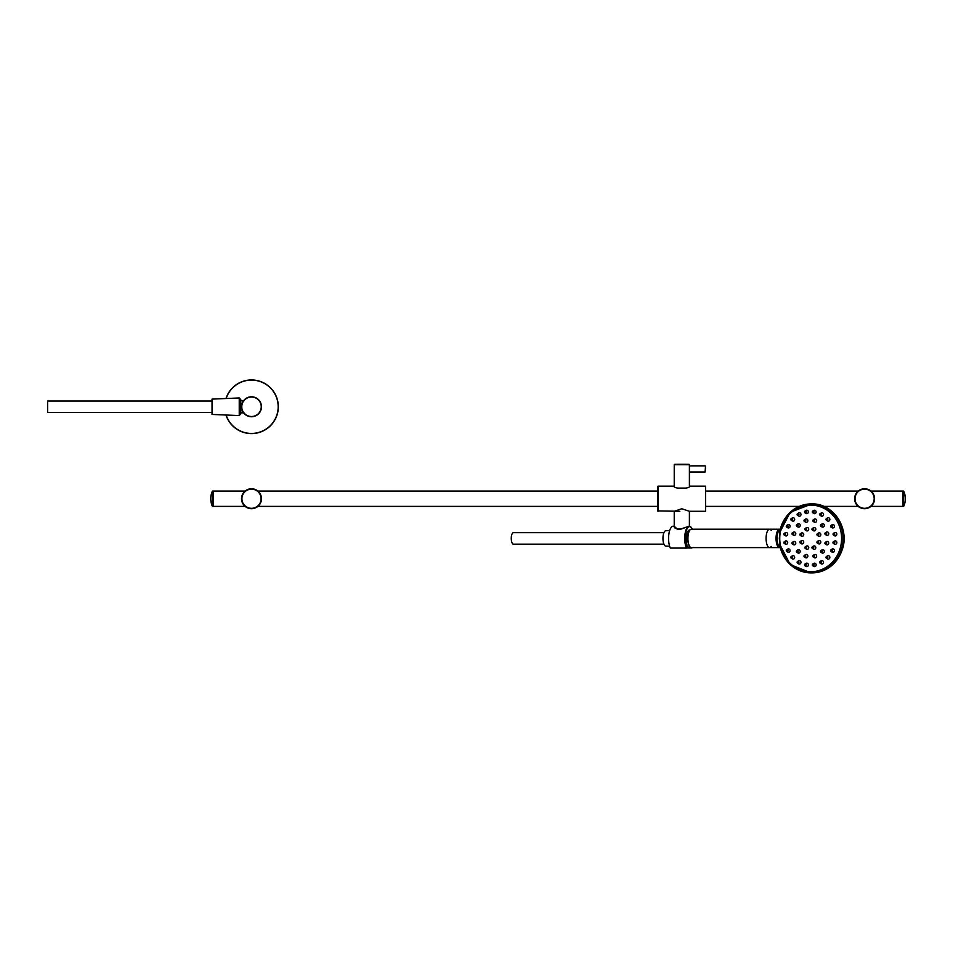 <?xml version="1.0" encoding="UTF-8"?>
<svg xmlns="http://www.w3.org/2000/svg" width="953" height="953" viewBox="0 0 953 953"><rect width="100%" height="100%" fill="white"/><g stroke="black" fill="none" stroke-linecap="round" stroke-linejoin="round"><path stroke-width="1.43" d="M903.742 506.257A18.417 18.417 0 0 0 903.742 491.2L903.527 506.4L870.959 506.4A9.959 9.959 0 0 1 859.034 506.996L859.177 506.591M858.784 506.829A9.959 9.959 0 0 1 858.224 506.4L823.868 506.4M854.627 498.729A9.959 9.959 0 0 1 869.577 490.104A9.959 9.959 0 0 1 869.577 507.365A9.959 9.959 0 0 1 854.627 498.729M689.4 526.235L689.4 511.296L705.577 511.296L705.577 486.161L689.674 486.161C690.163 489.08 673.485 489.08 673.962 486.161L658.058 486.161L657.677 489.151M705.577 511.296L705.577 486.161M679.846 511.296L657.677 510.915L657.677 486.542M681.109 528.915L676.88 528.915M689.4 511.296L681.812 508.747L674.236 511.296L674.236 527.08M677.559 529.153L674.152 526.83L674.974 528.033M680.442 529.296L689.138 526.235L680.347 529.118L677.38 529.118L674.164 526.282M670.59 548.011L670.328 548.011A12.186 4.562 -90 0 1 668.827 534.442A12.186 4.562 -90 0 1 673.152 526.235L674.236 526.235M692.402 529.213A11.805 4.42 90 0 0 686.172 531.071A11.805 4.42 90 0 0 686.91 547.701L686.66 547.963M680.347 529.118L677.38 529.118M705.494 468.924L705.494 466.243L705.494 468.924M674.236 486.328L674.236 464.695L689.4 464.695L681.812 464.242A383.177 383.177 0 0 0 674.605 464.314L674.236 464.695M685.969 488.079L677.666 488.079M689.4 486.328L689.4 464.695M771.203 530.368A9.196 3.443 90 0 0 769.536 529.213A9.196 3.443 90 0 0 766.093 538.409A9.196 3.443 90 0 0 769.536 547.606A9.196 3.443 90 0 0 771.203 546.462M769.536 529.213L691.378 529.213A9.196 3.443 90 0 0 687.923 538.409A9.196 3.443 90 0 0 691.378 547.606L769.536 547.606A9.196 3.443 -90 0 1 766.093 538.409A9.196 3.443 -90 0 1 769.536 529.213L779.483 529.213A9.196 3.443 -90 0 0 776.04 538.409A9.196 3.443 -90 0 0 779.483 547.606L769.536 547.606M798.614 549.69A1.727 1.596 90 0 1 800.151 551.87A1.727 1.596 90 0 1 797.804 552.907L796.791 552.264A0.989 0.917 90 0 1 797.244 550.441A0.989 0.917 90 0 1 797.697 552.275A0.989 0.917 90 0 1 796.791 552.264L796.791 550.572L797.804 549.929A1.727 1.596 90 0 1 798.614 549.69M779.423 533.132L790.228 512.237L811.956 503.923A34.487 31.973 90 0 1 843.941 538.409A34.487 31.973 90 0 1 811.956 572.896L811.098 572.896A34.487 31.973 -90 0 0 843.071 538.409A34.487 31.973 -90 0 0 811.098 503.923A34.487 31.973 -90 0 0 779.423 533.74M793.087 555.659A1.727 1.596 90 0 1 794.623 557.827A1.727 1.596 90 0 1 792.277 558.875L791.264 558.232A0.989 0.917 90 0 1 791.717 556.397A0.989 0.917 90 0 1 792.169 558.232A0.989 0.917 90 0 1 791.264 558.232L791.264 556.528L792.277 555.897A1.727 1.596 90 0 1 793.087 555.659M807.131 545.89A1.727 1.596 90 0 1 808.68 548.07A1.727 1.596 90 0 1 806.321 549.107L805.309 548.463A0.989 0.917 90 0 1 805.773 546.641A0.989 0.917 90 0 1 806.226 548.475A0.989 0.917 90 0 1 805.309 548.463L805.309 546.772L806.321 546.129A1.727 1.596 90 0 1 807.131 545.89M813.397 546.129A1.727 1.596 90 0 1 815.423 548.725A1.727 1.596 90 0 1 813.397 549.107L812.385 548.463A0.989 0.917 90 0 1 812.385 546.772A0.989 0.917 90 0 1 813.564 548.225A0.989 0.917 90 0 1 812.385 548.463L812.385 546.772L813.397 546.129M818.389 540.744A1.727 1.596 90 0 1 820.426 543.341A1.727 1.596 90 0 1 818.389 543.71L817.376 543.079A0.989 0.917 90 0 1 817.841 541.244A0.989 0.917 90 0 1 818.722 542.483A0.989 0.917 90 0 1 817.376 543.079L817.376 541.375L818.389 540.744M818.389 533.108A1.727 1.596 90 0 1 820.426 535.717A1.727 1.596 90 0 1 818.389 536.086L817.376 535.455A0.989 0.917 90 0 1 817.376 533.751A0.989 0.917 90 0 1 818.544 535.241A0.989 0.917 90 0 1 817.376 535.455L817.197 533.906L818.389 533.108M814.207 530.94A1.727 1.596 90 0 1 813.397 530.702L812.385 530.059A0.989 0.917 90 0 1 812.385 528.367A0.989 0.917 90 0 1 813.719 528.951A0.989 0.917 90 0 1 812.385 530.059L811.932 529.213L813.397 527.724A1.727 1.596 90 0 1 815.744 528.76A1.727 1.596 90 0 1 814.207 530.94M808.263 530.428A1.727 1.596 90 0 1 806.321 530.702L805.309 530.059A0.989 0.917 90 0 1 805.309 528.367A0.989 0.917 90 0 1 806.417 529.904A0.989 0.917 90 0 1 805.309 530.059L805.309 528.367L806.321 527.724A1.727 1.596 90 0 1 808.263 530.428M803.736 534.597A1.727 1.596 90 0 1 801.33 536.086L800.317 535.455A0.989 0.917 90 0 1 800.317 533.751A0.989 0.917 90 0 1 801.687 534.597A0.989 0.917 90 0 1 800.317 535.455L800.317 533.751L801.33 533.108A1.727 1.596 90 0 1 803.736 534.597M803.26 541.006A1.727 1.596 90 0 1 801.33 543.71L800.317 543.079A0.989 0.917 90 0 1 800.317 541.375A0.989 0.917 90 0 1 801.413 542.924A0.989 0.917 90 0 1 800.317 543.079L800.317 541.375L801.33 540.744A1.727 1.596 90 0 1 803.26 541.006M805.452 554.682A1.727 1.596 90 0 1 807.477 557.291A1.727 1.596 90 0 1 805.452 557.672L804.427 557.029A0.989 0.917 90 0 1 804.439 555.325A0.989 0.917 90 0 1 805.535 556.874A0.989 0.917 90 0 1 804.427 557.029L804.427 555.337L805.452 554.694A1.727 1.596 90 0 1 805.452 554.682M814.279 554.694A1.727 1.596 90 0 1 816.304 557.291A1.727 1.596 90 0 1 814.279 557.672L813.266 557.029A0.989 0.917 90 0 1 813.266 555.337A0.989 0.917 90 0 1 814.505 556.671A0.989 0.917 90 0 1 813.266 557.029L813.266 555.337L814.279 554.694M821.915 549.929A1.727 1.596 90 0 1 823.952 552.526A1.727 1.596 90 0 1 821.915 552.907L820.902 552.264A0.989 0.917 90 0 1 821.367 550.441A0.989 0.917 90 0 1 822.248 551.68A0.989 0.917 90 0 1 820.902 552.264L820.902 550.572L821.915 549.929M826.334 541.685A1.727 1.596 90 0 1 828.36 544.282A1.727 1.596 90 0 1 826.334 544.663L825.322 544.02A0.989 0.917 90 0 1 825.322 542.328A0.989 0.917 90 0 1 826.477 543.806A0.989 0.917 90 0 1 825.322 544.02L825.322 542.328L826.334 541.685M826.346 535.145A1.727 1.596 90 0 1 826.334 535.145L825.322 534.502A0.989 0.917 90 0 1 825.322 532.81A0.989 0.917 90 0 1 826.477 534.288A0.989 0.917 90 0 1 825.322 534.502L824.988 533.168L826.334 532.167A1.727 1.596 90 0 1 828.371 534.764A1.727 1.596 90 0 1 826.346 535.145M822.725 527.128A1.727 1.596 90 0 1 821.915 526.902L820.902 526.259A0.989 0.917 90 0 1 820.902 524.555A0.989 0.917 90 0 1 822.248 525.151A0.989 0.917 90 0 1 820.902 526.259L820.45 525.413L821.915 523.924A1.727 1.596 90 0 1 824.274 524.96A1.727 1.596 90 0 1 822.725 527.128M815.887 522.137A1.727 1.596 90 0 1 814.279 522.137L813.266 521.494A0.989 0.917 90 0 1 813.266 519.802A0.989 0.917 90 0 1 814.505 520.159A0.989 0.917 90 0 1 813.266 521.494L813.266 519.802L814.279 519.159A1.727 1.596 90 0 1 816.459 519.778A1.727 1.596 90 0 1 815.887 522.137M807.644 521.505A1.727 1.596 90 0 1 805.452 522.137L804.427 521.494A0.989 0.917 90 0 1 804.427 519.802A0.989 0.917 90 0 1 805.678 521.136A0.989 0.917 90 0 1 804.427 521.494L804.427 519.802L805.452 519.159A1.727 1.596 90 0 1 807.644 521.505M800.21 525.413A1.727 1.596 90 0 1 797.804 526.902L796.791 526.259A0.989 0.917 90 0 1 796.791 524.555A0.989 0.917 90 0 1 798.161 525.413A0.989 0.917 90 0 1 796.791 526.259L796.791 524.555L797.804 523.924A1.727 1.596 90 0 1 800.21 525.413M795.576 532.787A1.727 1.596 90 0 1 793.384 535.145L792.372 534.502A0.989 0.917 90 0 1 792.372 532.81A0.989 0.917 90 0 1 793.623 533.168A0.989 0.917 90 0 1 792.372 534.502L792.372 532.81L793.384 532.167A1.727 1.596 90 0 1 795.576 532.787M794.993 541.685A1.727 1.596 90 0 1 795.576 544.044A1.727 1.596 90 0 1 793.384 544.663L792.372 544.02A0.989 0.917 90 0 1 792.372 542.328A0.989 0.917 90 0 1 793.623 543.663A0.989 0.917 90 0 1 792.372 544.02L792.372 542.328L793.384 541.685A1.727 1.596 90 0 1 794.993 541.685M798.888 560.674A1.727 1.596 90 0 1 800.973 562.496A1.727 1.596 90 0 1 798.566 563.807L797.554 563.163A0.989 0.917 90 0 1 797.732 561.377A0.989 0.917 90 0 1 798.59 563.08A0.989 0.917 90 0 1 797.554 563.163L797.554 561.46L798.566 560.829A1.727 1.596 90 0 1 798.888 560.674M805.833 563.509A1.727 1.596 90 0 1 808.001 566.022A1.727 1.596 90 0 1 805.976 566.392L804.951 565.76A0.989 0.917 90 0 1 804.951 564.057A0.989 0.917 90 0 1 806.095 565.57A0.989 0.917 90 0 1 804.951 565.76L804.951 564.057L805.976 563.414M813.755 563.414A1.727 1.596 90 0 1 815.78 566.022A1.727 1.596 90 0 1 813.755 566.392L812.742 565.76A0.989 0.917 90 0 1 812.742 564.057A0.989 0.917 90 0 1 813.957 565.451A0.989 0.917 90 0 1 812.742 565.76L812.742 564.057L813.755 563.414M821.152 560.829A1.727 1.596 90 0 1 823.178 563.426A1.727 1.596 90 0 1 821.152 563.807L820.14 563.163A0.989 0.917 90 0 1 820.878 561.377A0.989 0.917 90 0 1 821.426 562.711A0.989 0.917 90 0 1 820.14 563.163L820.14 561.46L821.152 560.829M827.442 555.897A1.727 1.596 90 0 1 829.479 558.494A1.727 1.596 90 0 1 827.442 558.875L826.43 558.232A0.989 0.917 90 0 1 826.894 556.397A0.989 0.917 90 0 1 827.776 557.636A0.989 0.917 90 0 1 826.43 558.232L826.43 556.528L827.442 555.897M832.017 549.107A1.727 1.596 90 0 1 834.054 551.704A1.727 1.596 90 0 1 832.017 552.085L831.004 551.442A0.989 0.917 90 0 1 831.183 549.655A0.989 0.917 90 0 1 832.374 550.703A0.989 0.917 90 0 1 831.004 551.442L831.004 549.738L832.017 549.107M834.423 541.125A1.727 1.596 90 0 1 836.46 543.722A1.727 1.596 90 0 1 834.423 544.103L833.41 543.46A0.989 0.917 90 0 1 833.41 541.757A0.989 0.917 90 0 1 834.566 543.246A0.989 0.917 90 0 1 833.41 543.46L833.339 541.816L834.423 541.125M834.423 535.705L833.41 535.062L833.41 533.37A0.989 0.917 90 0 1 834.566 534.847A0.989 0.917 90 0 1 833.136 533.644A0.989 0.917 90 0 1 833.41 533.37L834.423 532.727A1.727 1.596 90 0 1 836.46 535.324A1.727 1.596 90 0 1 834.292 535.61M832.338 527.879A1.727 1.596 90 0 1 832.017 527.724L831.004 527.08A0.989 0.917 90 0 1 831.004 525.389A0.989 0.917 90 0 1 832.374 526.127A0.989 0.917 90 0 1 831.004 527.08L830.599 525.937L832.017 524.746A1.727 1.596 90 0 1 834.411 526.056A1.727 1.596 90 0 1 832.338 527.879M828.252 521.172A1.727 1.596 90 0 1 827.442 520.934L826.43 520.29A0.989 0.917 90 0 1 826.43 518.599A0.989 0.917 90 0 1 827.776 519.194A0.989 0.917 90 0 1 826.43 520.29L825.977 519.445L827.442 517.956A1.727 1.596 90 0 1 829.801 518.992A1.727 1.596 90 0 1 828.252 521.172M822.451 516.157A1.727 1.596 90 0 1 821.152 516.002L820.14 515.359A0.989 0.917 90 0 1 820.14 513.667A0.989 0.917 90 0 1 821.426 514.108A0.989 0.917 90 0 1 820.14 515.359L820.14 513.667L821.152 513.024A1.727 1.596 90 0 1 823.416 513.81A1.727 1.596 90 0 1 822.451 516.157M815.494 513.322A1.727 1.596 90 0 1 813.755 513.405L812.742 512.774A0.989 0.917 90 0 1 812.742 511.07A0.989 0.917 90 0 1 813.731 512.714A0.989 0.917 90 0 1 812.742 512.774L812.742 511.07L813.755 510.439A1.727 1.596 90 0 1 815.494 513.322M808.073 512.94A1.727 1.596 90 0 1 805.976 513.405L804.951 512.774A0.989 0.917 90 0 1 804.951 511.07A0.989 0.917 90 0 1 806.155 512.5A0.989 0.917 90 0 1 804.951 512.774L804.951 511.07L805.976 510.439A1.727 1.596 90 0 1 808.073 512.94M800.901 515.049A1.727 1.596 90 0 1 798.566 516.002L797.554 515.359A0.989 0.917 90 0 1 797.554 513.667A0.989 0.917 90 0 1 798.888 514.823A0.989 0.917 90 0 1 797.554 515.359L797.554 513.667L798.566 513.024A1.727 1.596 90 0 1 800.901 515.049M794.683 519.445A1.727 1.596 90 0 1 792.277 520.934L791.264 520.29A0.989 0.917 90 0 1 791.264 518.599A0.989 0.917 90 0 1 792.634 519.445A0.989 0.917 90 0 1 791.264 520.29L791.264 518.599L792.277 517.956A1.727 1.596 90 0 1 794.683 519.445M790.025 525.699A1.727 1.596 90 0 1 787.702 527.724L786.69 527.08A0.989 0.917 90 0 1 786.69 525.389A0.989 0.917 90 0 1 788.012 525.937A0.989 0.917 90 0 1 786.69 527.08L786.69 525.389L787.702 524.746A1.727 1.596 90 0 1 790.025 525.699M787.392 533.203A1.727 1.596 90 0 1 785.296 535.705L784.283 535.062A0.989 0.917 90 0 1 784.283 533.37A0.989 0.917 90 0 1 785.284 535.014A0.989 0.917 90 0 1 784.283 535.062L784.283 533.37L785.296 532.727A1.727 1.596 90 0 1 787.392 533.203M787.047 541.221A1.727 1.596 90 0 1 785.296 544.103L784.283 543.46A0.989 0.917 90 0 1 784.283 541.757A0.989 0.917 90 0 1 785.486 543.186A0.989 0.917 90 0 1 784.283 543.46L784.283 541.757L785.296 541.125A1.727 1.596 90 0 1 787.047 541.221M789.001 548.952A1.727 1.596 90 0 1 789.966 551.299A1.727 1.596 90 0 1 787.702 552.085L786.69 551.442A0.989 0.917 90 0 1 787.428 549.655A0.989 0.917 90 0 1 788.012 550.894A0.989 0.917 90 0 1 786.69 551.442L786.69 549.738L787.702 549.107A1.727 1.596 90 0 1 789.001 548.952M779.661 531.667L779.423 537.409A2.299 0.858 90 0 0 779.423 539.422M212.352 491.2A18.417 18.417 0 0 0 212.352 506.257L212.567 491.069L213.186 491.069L213.186 506.4L213.186 491.069L245.135 491.069A9.959 9.959 0 0 1 245.934 490.473L245.945 490.461A9.959 9.959 0 0 1 257.87 491.069L657.677 491.069M657.677 506.4L257.87 506.4A9.959 9.959 0 0 1 245.945 506.996L246.088 506.591M245.135 506.4A9.959 9.959 0 0 0 245.695 506.829A9.959 9.959 0 0 1 245.135 506.4L212.567 506.4L212.567 491.069M663.931 544.163L513.417 544.163A5.742 2.156 -90 0 1 511.261 538.409A5.742 2.156 -90 0 1 513.417 532.667L663.931 532.667M669.649 546.248L665.778 546.081A7.66 2.871 -90 0 1 662.954 538.409A7.66 2.871 -90 0 1 665.778 530.75L669.649 530.571M689.698 546.45A8.815 3.3 -90 0 1 687.756 538.409A8.815 3.3 -90 0 1 689.698 530.38M240.775 400.713L243.587 400.713A9.959 9.959 0 0 1 261.467 406.764A9.959 9.959 0 0 1 243.587 412.828L244.135 412.899M261.467 406.764A9.959 9.959 0 0 1 246.517 415.401A9.959 9.959 0 0 1 246.517 398.14A9.959 9.959 0 0 1 261.467 406.764M244.135 400.641L242.741 402.035M240.775 406.764L240.775 413.971L239.953 414.793L239.953 398.735L240.775 399.569L240.775 406.764M225.98 415.02A26.827 26.827 0 0 0 267.257 428.481A26.827 26.827 0 0 0 267.257 385.06A26.827 26.827 0 0 0 225.98 398.521A26.827 26.827 0 0 1 267.257 385.06A26.827 26.827 0 0 1 267.257 428.481A26.827 26.827 0 0 1 225.98 415.02M212.031 412.518L47.65 412.518L47.65 401.022L212.031 401.022M212.031 414.436L212.031 399.104L239.239 397.961L239.239 415.579L212.031 414.436M903.527 506.4L903.527 491.069L902.908 491.069L902.908 506.4L902.908 491.069L870.959 491.069M257.87 506.4A9.959 9.959 0 0 1 245.945 506.996L245.934 506.996M261.467 498.729A9.959 9.959 0 0 1 246.517 507.365A9.959 9.959 0 0 1 246.517 490.104A9.959 9.959 0 0 1 261.467 498.729M855.02 498.729A9.578 9.578 0 0 1 869.386 490.438A9.578 9.578 0 0 1 869.386 507.032A9.578 9.578 0 0 1 855.02 498.729M658.058 511.296L658.058 486.161M670.424 548.082L686.553 548.082L686.91 544.782L686.91 547.701L691.866 547.606M689.948 530.035A9.185 3.443 90 0 0 686.625 534.74A9.185 3.443 90 0 0 686.91 544.782M691.27 527.45A12.186 4.562 90 0 0 689.281 526.235A12.186 4.562 90 0 0 684.969 534.442A12.186 4.562 90 0 0 686.458 548.011L670.328 548.011M686.791 548.011L691.914 548.011M689.376 471.985L705.113 471.985L705.494 466.243M681.812 464.242A383.177 383.177 0 0 1 689.031 464.314L674.605 464.314M797.804 551.418A0.655 0.608 90 0 1 796.899 551.99A0.655 0.608 90 0 1 796.899 550.858A0.655 0.608 90 0 1 797.804 551.418M797.971 551.418A0.834 0.774 90 0 1 796.815 552.144A0.834 0.774 90 0 1 796.815 550.703A0.834 0.774 90 0 1 797.971 551.418M797.256 551.918L797.256 550.917M810.669 571.752A33.331 30.913 -90 0 0 837.437 521.744A33.331 30.913 -90 0 0 783.902 521.744A33.331 30.913 -90 0 0 810.669 571.752M779.423 543.091A34.487 31.973 -90 0 0 811.098 572.896L790.228 564.593L779.423 543.698M792.277 557.386A0.655 0.608 90 0 1 791.371 557.946A0.655 0.608 90 0 1 791.371 556.814A0.655 0.608 90 0 1 792.277 557.386M792.443 557.386A0.834 0.774 90 0 1 791.288 558.101A0.834 0.774 90 0 1 791.288 556.659A0.834 0.774 90 0 1 792.443 557.386M791.729 557.874L791.729 556.886M806.333 547.618A0.655 0.608 90 0 1 805.428 548.178A0.655 0.608 90 0 1 805.428 547.058A0.655 0.608 90 0 1 806.333 547.618M806.5 547.618A0.834 0.774 90 0 1 805.345 548.344A0.834 0.774 90 0 1 805.345 546.903A0.834 0.774 90 0 1 806.5 547.618M805.785 548.118L805.785 547.117M813.219 547.153A0.655 0.608 90 0 1 812.957 548.249A0.655 0.608 90 0 1 812.218 547.451A0.655 0.608 90 0 1 813.219 547.153M813.338 547.034A0.834 0.774 90 0 1 812.992 548.428A0.834 0.774 90 0 1 812.051 547.403A0.834 0.774 90 0 1 813.338 547.034M813.183 547.272L812.849 548.118L812.528 547.272L813.183 547.272M817.793 541.578A0.655 0.608 90 0 1 818.317 542.555A0.655 0.608 90 0 1 817.269 542.555A0.655 0.608 90 0 1 817.793 541.578M817.793 541.399A0.834 0.774 90 0 1 818.46 542.638A0.834 0.774 90 0 1 817.126 542.638A0.834 0.774 90 0 1 817.793 541.399M817.853 541.733L817.853 542.722M817.364 534.145A0.655 0.608 90 0 1 818.377 534.43A0.655 0.608 90 0 1 817.638 535.229A0.655 0.608 90 0 1 817.364 534.145M817.245 534.014A0.834 0.774 90 0 1 818.544 534.383A0.834 0.774 90 0 1 817.591 535.407A0.834 0.774 90 0 1 817.245 534.014M817.531 534.252L817.853 535.098L817.531 534.252M812.194 529.213A0.655 0.608 90 0 1 813.1 528.641A0.655 0.608 90 0 1 813.1 529.773A0.655 0.608 90 0 1 812.194 529.213M812.027 529.213A0.834 0.774 90 0 1 813.183 528.486A0.834 0.774 90 0 1 813.183 529.928A0.834 0.774 90 0 1 812.027 529.213M812.397 529.213L812.849 528.712L812.849 529.713L812.397 529.213M805.297 529.665A0.655 0.608 90 0 1 805.571 528.581A0.655 0.608 90 0 1 806.309 529.38A0.655 0.608 90 0 1 805.297 529.665M805.178 529.797A0.834 0.774 90 0 1 805.523 528.403A0.834 0.774 90 0 1 806.476 529.427A0.834 0.774 90 0 1 805.178 529.797M805.452 529.558L805.785 528.712L806.107 529.558L805.452 529.558M800.723 535.252A0.655 0.608 90 0 1 800.198 534.276A0.655 0.608 90 0 1 801.247 534.276A0.655 0.608 90 0 1 800.723 535.252M800.723 535.431A0.834 0.774 90 0 1 800.055 534.18A0.834 0.774 90 0 1 801.402 534.18A0.834 0.774 90 0 1 800.723 535.431M800.782 535.098L800.782 534.109M801.151 542.686A0.655 0.608 90 0 1 800.139 542.4A0.655 0.608 90 0 1 800.889 541.602A0.655 0.608 90 0 1 801.151 542.686M801.27 542.817A0.834 0.774 90 0 1 799.984 542.448A0.834 0.774 90 0 1 800.925 541.423A0.834 0.774 90 0 1 801.27 542.817M800.782 541.733L800.782 542.722M805.368 555.849A0.655 0.608 90 0 1 804.844 556.826A0.655 0.608 90 0 1 804.32 555.849A0.655 0.608 90 0 1 805.368 555.849M805.511 555.766A0.834 0.774 90 0 1 804.844 557.017A0.834 0.774 90 0 1 804.177 555.766A0.834 0.774 90 0 1 805.511 555.766M804.904 555.682L804.904 556.683M813.981 555.611A0.655 0.608 90 0 1 813.981 556.743A0.655 0.608 90 0 1 813.076 556.183A0.655 0.608 90 0 1 813.981 555.611M814.065 555.456A0.834 0.774 90 0 1 814.065 556.897A0.834 0.774 90 0 1 812.897 556.183A0.834 0.774 90 0 1 814.065 555.456M813.969 555.754L813.731 556.683L813.969 555.754M821.319 550.774A0.655 0.608 90 0 1 821.843 551.751A0.655 0.608 90 0 1 820.795 551.751A0.655 0.608 90 0 1 821.319 550.774M821.319 550.584A0.834 0.774 90 0 1 821.986 551.835A0.834 0.774 90 0 1 820.652 551.835A0.834 0.774 90 0 1 821.319 550.584M821.379 550.917L821.379 551.918M825.429 542.614A0.655 0.608 90 0 1 826.334 543.174A0.655 0.608 90 0 1 825.429 543.734A0.655 0.608 90 0 1 825.429 542.614M825.346 542.46A0.834 0.774 90 0 1 826.501 543.174A0.834 0.774 90 0 1 825.346 543.901A0.834 0.774 90 0 1 825.346 542.46M825.56 542.745L825.786 543.675L825.56 542.745M825.215 533.323A0.655 0.608 90 0 1 826.251 533.323A0.655 0.608 90 0 1 825.739 534.311A0.655 0.608 90 0 1 825.215 533.323M825.06 533.239A0.834 0.774 90 0 1 826.406 533.239A0.834 0.774 90 0 1 825.739 534.49A0.834 0.774 90 0 1 825.06 533.239M825.393 533.406L825.786 534.156L825.393 533.406M820.712 525.413A0.655 0.608 90 0 1 821.617 524.841A0.655 0.608 90 0 1 821.617 525.973A0.655 0.608 90 0 1 820.712 525.413M820.545 525.413A0.834 0.774 90 0 1 821.7 524.686A0.834 0.774 90 0 1 821.7 526.127A0.834 0.774 90 0 1 820.545 525.413M820.914 525.413L821.379 524.912L821.379 525.901L820.914 525.413M813.147 520.969A0.655 0.608 90 0 1 813.671 519.993A0.655 0.608 90 0 1 814.196 520.969A0.655 0.608 90 0 1 813.147 520.969M813.004 521.065A0.834 0.774 90 0 1 813.671 519.814A0.834 0.774 90 0 1 814.338 521.065A0.834 0.774 90 0 1 813.004 521.065M813.338 520.898L813.731 520.147L813.969 521.077L813.338 520.898M804.546 521.208A0.655 0.608 90 0 1 804.546 520.088A0.655 0.608 90 0 1 805.452 520.648A0.655 0.608 90 0 1 804.546 521.208M804.463 521.374A0.834 0.774 90 0 1 804.463 519.933A0.834 0.774 90 0 1 805.619 520.648A0.834 0.774 90 0 1 804.463 521.374M804.677 521.077L804.904 520.147L804.677 521.077M797.208 526.056A0.655 0.608 90 0 1 796.684 525.079A0.655 0.608 90 0 1 797.721 525.079A0.655 0.608 90 0 1 797.208 526.056M797.208 526.247A0.834 0.774 90 0 1 796.529 524.996A0.834 0.774 90 0 1 797.875 524.996A0.834 0.774 90 0 1 797.208 526.247M797.256 525.901L797.256 524.912M793.087 534.216A0.655 0.608 90 0 1 792.181 533.656A0.655 0.608 90 0 1 793.087 533.084A0.655 0.608 90 0 1 793.087 534.216M793.17 534.371A0.834 0.774 90 0 1 792.014 533.656A0.834 0.774 90 0 1 793.17 532.93A0.834 0.774 90 0 1 793.17 534.371M792.848 533.156L792.848 534.156M793.313 543.496A0.655 0.608 90 0 1 792.265 543.496A0.655 0.608 90 0 1 792.789 542.519A0.655 0.608 90 0 1 793.313 543.496M793.456 543.591A0.834 0.774 90 0 1 792.122 543.591A0.834 0.774 90 0 1 792.789 542.34A0.834 0.774 90 0 1 793.456 543.591M792.848 542.674L792.848 543.675M798.543 562.115A0.655 0.608 90 0 1 797.84 562.949A0.655 0.608 90 0 1 797.518 561.877A0.655 0.608 90 0 1 798.543 562.115M798.709 562.056A0.834 0.774 90 0 1 797.816 563.128A0.834 0.774 90 0 1 797.399 561.758A0.834 0.774 90 0 1 798.709 562.056M798.471 562.163L798.03 562.806L797.887 561.841L798.471 562.163M805.857 564.521A0.655 0.608 90 0 1 805.44 565.558A0.655 0.608 90 0 1 804.82 564.641A0.655 0.608 90 0 1 805.857 564.521M806 564.414A0.834 0.774 90 0 1 805.452 565.737A0.834 0.774 90 0 1 804.666 564.569A0.834 0.774 90 0 1 806 564.414M805.797 564.617L805.428 565.403L805.154 564.51L805.797 564.617M813.505 564.379A0.655 0.608 90 0 1 813.397 565.498A0.655 0.608 90 0 1 812.552 564.843A0.655 0.608 90 0 1 813.505 564.379M813.6 564.236A0.834 0.774 90 0 1 813.469 565.665A0.834 0.774 90 0 1 812.385 564.819A0.834 0.774 90 0 1 813.6 564.236M813.481 564.51L813.207 565.403L813.481 564.51M820.736 561.698A0.655 0.608 90 0 1 820.962 562.794A0.655 0.608 90 0 1 819.961 562.449A0.655 0.608 90 0 1 820.736 561.698M820.795 561.52A0.834 0.774 90 0 1 821.069 562.937A0.834 0.774 90 0 1 819.794 562.484A0.834 0.774 90 0 1 820.795 561.52M820.604 561.817L820.604 562.806M826.847 556.731A0.655 0.608 90 0 1 827.371 557.708A0.655 0.608 90 0 1 826.322 557.708A0.655 0.608 90 0 1 826.847 556.731M826.847 556.552A0.834 0.774 90 0 1 827.514 557.803A0.834 0.774 90 0 1 826.18 557.803A0.834 0.774 90 0 1 826.847 556.552M826.906 556.886L826.906 557.874M831.23 549.976A0.655 0.608 90 0 1 832.017 550.727A0.655 0.608 90 0 1 831.016 551.072A0.655 0.608 90 0 1 831.23 549.976M831.183 549.798A0.834 0.774 90 0 1 832.172 550.763A0.834 0.774 90 0 1 830.909 551.215A0.834 0.774 90 0 1 831.183 549.798M831.338 550.119L831.481 551.084L831.338 550.119M833.47 542.078A0.655 0.608 90 0 1 834.423 542.543A0.655 0.608 90 0 1 833.577 543.21A0.655 0.608 90 0 1 833.47 542.078M833.375 541.935A0.834 0.774 90 0 1 834.59 542.519A0.834 0.774 90 0 1 833.506 543.377A0.834 0.774 90 0 1 833.375 541.935M833.613 542.209L833.887 543.103L833.613 542.209M833.339 533.835A0.655 0.608 90 0 1 834.375 533.954A0.655 0.608 90 0 1 833.756 534.871A0.655 0.608 90 0 1 833.339 533.835M833.196 533.728A0.834 0.774 90 0 1 834.53 533.883A0.834 0.774 90 0 1 833.744 535.05A0.834 0.774 90 0 1 833.196 533.728M833.506 533.93L833.887 534.716L833.506 533.93M830.849 526.032A0.655 0.608 90 0 1 831.874 525.806A0.655 0.608 90 0 1 831.54 526.878A0.655 0.608 90 0 1 830.849 526.032M830.682 525.985A0.834 0.774 90 0 1 831.993 525.675A0.834 0.774 90 0 1 831.576 527.057A0.834 0.774 90 0 1 830.682 525.985M831.04 526.08L831.481 526.735L831.04 526.08M826.239 519.445A0.655 0.608 90 0 1 827.144 518.885A0.655 0.608 90 0 1 827.144 520.016A0.655 0.608 90 0 1 826.239 519.445M826.072 519.445A0.834 0.774 90 0 1 827.228 518.73A0.834 0.774 90 0 1 827.228 520.171A0.834 0.774 90 0 1 826.072 519.445M826.442 519.445L826.906 518.944L826.906 519.945L826.442 519.445M819.973 514.715A0.655 0.608 90 0 1 820.676 513.881A0.655 0.608 90 0 1 820.998 514.954A0.655 0.608 90 0 1 819.973 514.715M819.818 514.775A0.834 0.774 90 0 1 820.712 513.703A0.834 0.774 90 0 1 821.129 515.073A0.834 0.774 90 0 1 819.818 514.775M820.176 514.668L820.604 514.012L820.747 514.989L820.176 514.668M812.659 512.309A0.655 0.608 90 0 1 813.088 511.273A0.655 0.608 90 0 1 813.707 512.19A0.655 0.608 90 0 1 812.659 512.309M812.528 512.416A0.834 0.774 90 0 1 813.076 511.094A0.834 0.774 90 0 1 813.862 512.261A0.834 0.774 90 0 1 812.528 512.416M812.838 512.214L813.207 511.427L813.481 512.321L812.838 512.214M805.011 512.452A0.655 0.608 90 0 1 805.13 511.332A0.655 0.608 90 0 1 805.976 511.987A0.655 0.608 90 0 1 805.011 512.452M804.916 512.595A0.834 0.774 90 0 1 805.059 511.165A0.834 0.774 90 0 1 806.143 512.011A0.834 0.774 90 0 1 804.916 512.595M805.154 512.321L805.428 511.427L805.154 512.321M797.78 515.132A0.655 0.608 90 0 1 797.566 514.036A0.655 0.608 90 0 1 798.566 514.382A0.655 0.608 90 0 1 797.78 515.132M797.732 515.311A0.834 0.774 90 0 1 797.458 513.893A0.834 0.774 90 0 1 798.721 514.346A0.834 0.774 90 0 1 797.732 515.311M797.887 514.989L798.03 514.012L797.887 514.989M791.681 520.1A0.655 0.608 90 0 1 791.157 519.123A0.655 0.608 90 0 1 792.193 519.123A0.655 0.608 90 0 1 791.681 520.1M791.681 520.278A0.834 0.774 90 0 1 791.002 519.028A0.834 0.774 90 0 1 792.348 519.028A0.834 0.774 90 0 1 791.681 520.278M791.729 519.945L791.729 518.944M787.285 526.854A0.655 0.608 90 0 1 786.511 526.104A0.655 0.608 90 0 1 787.512 525.758A0.655 0.608 90 0 1 787.285 526.854M787.345 527.033A0.834 0.774 90 0 1 786.344 526.068A0.834 0.774 90 0 1 787.619 525.615A0.834 0.774 90 0 1 787.345 527.033M787.154 525.734L787.154 526.735M785.058 534.74A0.655 0.608 90 0 1 784.093 534.288A0.655 0.608 90 0 1 784.938 533.62A0.655 0.608 90 0 1 785.058 534.74M785.153 534.895A0.834 0.774 90 0 1 783.926 534.311A0.834 0.774 90 0 1 785.01 533.454A0.834 0.774 90 0 1 785.153 534.895M784.76 533.716L784.76 534.716M785.189 542.996A0.655 0.608 90 0 1 784.14 542.876A0.655 0.608 90 0 1 784.76 541.959A0.655 0.608 90 0 1 785.189 542.996M785.32 543.103A0.834 0.774 90 0 1 783.997 542.948A0.834 0.774 90 0 1 784.784 541.78A0.834 0.774 90 0 1 785.32 543.103M785.129 542.9L784.76 542.114L785.129 542.9M787.678 550.798A0.655 0.608 90 0 1 786.654 551.025A0.655 0.608 90 0 1 786.975 549.952A0.655 0.608 90 0 1 787.678 550.798M787.833 550.846A0.834 0.774 90 0 1 786.523 551.144A0.834 0.774 90 0 1 786.94 549.774A0.834 0.774 90 0 1 787.833 550.846M787.154 550.095L787.154 551.084M780.007 546.831A8.434 3.157 -90 0 1 777.04 538.409A8.434 3.157 -90 0 1 780.007 529.999M261.241 406.764A9.733 9.733 0 0 1 246.636 415.198A9.733 9.733 0 0 1 246.636 398.342A9.733 9.733 0 0 1 261.241 406.764M226.147 415.031A26.672 26.672 0 0 0 267.185 428.338A26.672 26.672 0 0 0 267.185 385.191A26.672 26.672 0 0 0 226.147 398.509M261.086 498.729A9.578 9.578 0 0 1 246.708 507.032A9.578 9.578 0 0 1 246.708 490.438A9.578 9.578 0 0 1 261.086 498.729M689.138 526.235L690.413 526.556L692.474 529.213M689.376 465.85L705.113 465.85M811.956 503.923C832.886 503.089 849.588 527.759 842.512 548.88C837.175 563.997 827.001 572.003 811.956 572.896M812.849 548.118L812.849 547.117M817.853 534.109L817.853 535.098M812.849 529.713L812.849 528.712M805.785 528.712L805.785 529.713M813.731 556.683L813.731 555.682M825.786 542.674L825.786 543.675M825.786 533.156L825.786 534.156M821.379 525.901L821.379 524.912M813.731 520.147L813.731 521.148M804.904 520.147L804.904 521.148M798.03 562.806L798.03 561.817M805.428 565.403L805.428 564.414M813.207 565.403L813.207 564.414M831.481 550.095L831.481 551.084M833.887 542.114L833.887 543.103M833.887 533.716L833.887 534.716M831.481 525.734L831.481 526.735M826.906 519.945L826.906 518.944M820.604 514.012L820.604 515.013M813.207 511.427L813.207 512.416M805.428 511.427L805.428 512.416M798.03 514.012L798.03 515.013M784.76 543.103L784.76 542.114M779.483 547.606L780.173 547.487M780.173 529.344L779.483 529.213M686.934 547.046L690.353 547.201M240.775 412.828L243.587 412.828M239.239 414.793L239.953 414.793M239.239 398.735L239.953 398.735M858.224 491.069L705.959 491.069M799.186 506.4L705.959 506.4"/></g></svg>
